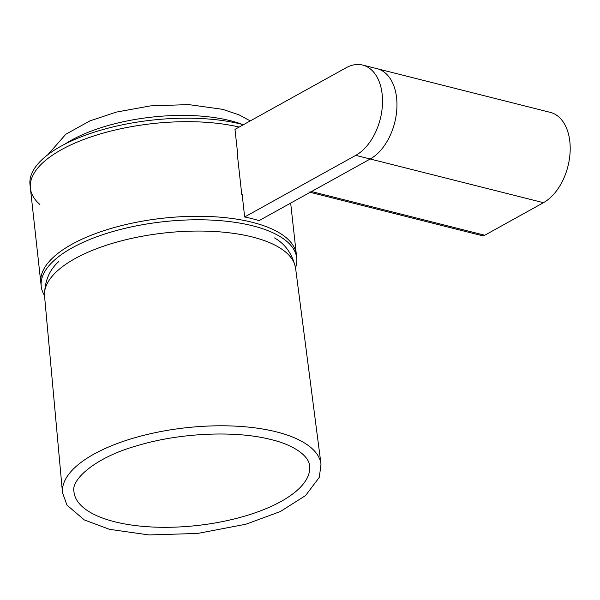 <?xml version="1.0" encoding="UTF-8"?>
<svg xmlns="http://www.w3.org/2000/svg" width="600" height="600" viewBox="0 0 600 600"><rect width="100%" height="100%" fill="white"/><g stroke="black" fill="none" stroke-linecap="round" stroke-linejoin="round"><path stroke-width="0.9" d="M243.405 124.71A128.542 50.775 -6.3 0 0 241.425 124.2A128.542 50.775 173.7 0 0 102.06 129.817A128.542 50.775 173.7 0 0 30 184.688L30.39 188.19A128.542 50.775 173.7 0 1 100.905 133.77A128.542 50.775 173.7 0 1 239.167 127.058A128.542 50.775 173.7 0 0 100.905 133.77A128.542 50.775 173.7 0 0 30.39 188.19A128.542 50.775 173.7 0 0 39.907 204.525M237.12 152.363L237.495 152.16A128.542 50.775 173.7 0 0 237.083 152.078L241.763 194.475A128.542 50.775 173.7 0 1 242.175 194.558M30.39 188.19L40.83 282.788A128.542 50.775 173.7 0 1 112.898 227.917A128.542 50.775 173.7 0 1 252.255 222.3A128.542 50.775 -6.3 0 1 296.355 254.572A128.542 50.775 173.7 0 0 252.255 222.3A128.542 50.775 173.7 0 0 112.898 227.917A128.542 50.775 173.7 0 0 40.83 282.788L41.22 286.29A128.542 50.775 173.7 0 0 44.505 295.462M237.495 152.16L234.975 129.382L346.11 67.77A47.963 30.247 -75.8 0 1 362.67 65.062L377.108 68.7A47.963 30.247 104.2 0 1 396.765 110.07A47.963 30.247 104.2 0 1 370.215 159L259.08 220.612A128.542 50.775 173.7 0 0 244.65 216.975L355.778 155.363A47.963 30.247 -75.8 0 0 382.327 106.433A47.963 30.247 -75.8 0 0 362.67 65.062M241.755 194.407L242.13 194.197L244.65 216.975M355.778 155.363L543.45 202.695A47.963 30.247 104.2 0 0 570 153.757A47.963 30.247 104.2 0 0 550.342 112.387L377.108 68.7A47.963 30.247 104.2 0 1 396.765 110.07A47.963 30.247 104.2 0 1 370.215 159L311.528 191.542A7.673 4.838 -75.8 0 1 308.88 191.97M543.45 202.695L484.763 235.23A7.673 4.838 104.2 0 1 482.115 235.665L310.163 192.3M290.67 203.1L296.745 258.075A128.542 50.775 -6.3 0 0 252.638 225.803A128.542 50.775 173.7 0 0 113.28 231.42A128.542 50.775 173.7 0 0 41.22 286.29M296.745 258.075A128.542 50.775 -6.3 0 1 295.538 267.75M484.763 235.23L311.528 191.542M62.49 492.69L44.55 296.032A126.3 49.89 -6.3 0 1 115.823 242.37A126.3 49.89 -6.3 0 1 252.322 236.978A126.3 49.89 -6.3 0 1 295.612 268.312L321.007 464.153A130.05 51.375 173.7 0 0 276.435 431.88A130.05 51.375 173.7 0 0 135.877 437.438A130.05 51.375 173.7 0 0 62.49 492.69L66.998 505.147L84.338 519.945L109.5 529.327L148.942 534.938L197.558 533.452L245.933 524.22L280.245 511.575L305.61 495.533L319.32 477.308L321.007 464.153M114.66 521.76A118.538 46.83 173.7 0 0 243.577 516.465A118.538 46.83 173.7 0 0 309.593 465.63C308.73 455.603 293.22 444.757 271.29 439.627C235.59 430.26 179.257 432.787 136.68 445.845C95.302 457.418 70.883 479.692 73.95 491.647A118.538 46.83 173.7 0 0 114.66 521.76M64.912 144.12A113.093 44.678 -6.3 0 1 230.37 120.705A113.093 44.678 -6.3 0 1 242.603 124.5M44.55 296.032C44.527 281.618 49.177 270.202 58.492 261.788M295.612 268.312C292.493 254.243 285.465 244.118 274.538 237.938M47.91 154.665L65.797 134.265L89.88 120.907L116.407 112.08L150.442 105.892L188.678 104.595L222.608 109.328L238.995 114.817L250.275 120.9"/></g></svg>
